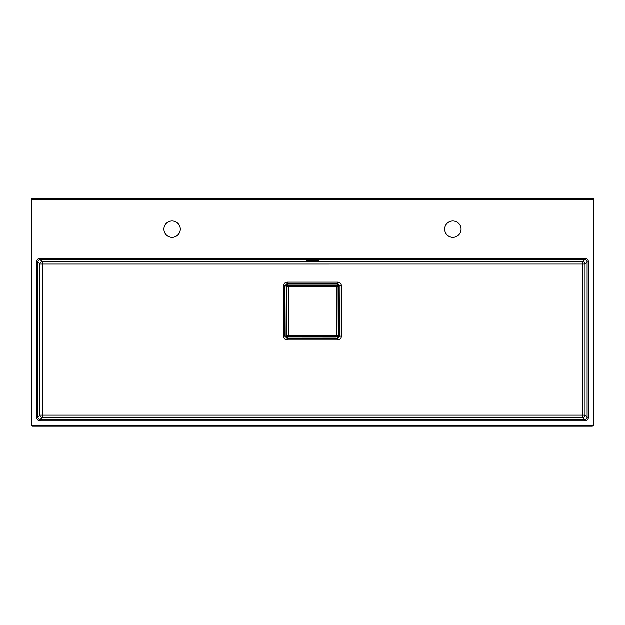 <?xml version="1.0" encoding="UTF-8"?>
<svg xmlns="http://www.w3.org/2000/svg" width="625" height="625" viewBox="0 0 625 625"><rect width="100%" height="100%" fill="white"/><g stroke="black" fill="none" stroke-linecap="round" stroke-linejoin="round"><path stroke-width="0.94" d="M287.695 336.82L286.914 335.891L288.305 335.281L287.695 336.672L337.305 336.672L336.695 335.281L336.695 286.898L288.305 286.898L288.305 335.281L336.695 335.281L338.086 335.891L337.305 336.82A0.938 0.938 0 0 0 338.234 335.891L338.234 286.289A0.938 0.938 0 0 0 337.305 285.352L287.695 285.352A0.938 0.938 0 0 0 286.766 286.289L286.766 335.891A0.938 0.938 0 0 0 287.695 336.82L337.305 336.82M286.766 335.891L286.914 286.289L287.695 285.5L337.305 285.5L338.234 286.289M286.766 286.289L288.305 286.898L287.695 285.352M337.305 285.352L336.695 286.898L338.086 286.289L338.234 335.891M312.5 260.188L306.648 260.492L312.5 260.797L318.352 260.492L312.5 260.188M452.883 221.008A8.188 8.188 0 0 0 444.695 229.195A8.188 8.188 0 0 0 452.883 237.383A8.188 8.188 0 0 0 461.07 229.195A8.188 8.188 0 0 0 452.883 221.008M172.117 221.008A8.188 8.188 0 0 0 163.93 229.195A8.188 8.188 0 0 0 172.117 237.383A8.188 8.188 0 0 0 180.305 229.195A8.188 8.188 0 0 0 172.117 221.008M31.992 425.477L31.664 425.805L31.25 424.812L31.258 199.25A0.469 0.469 90 0 1 31.719 198.781L593.281 198.781A0.469 0.469 90 0 1 593.742 199.25L593.75 424.812L593.336 425.805L592.344 426.219L32.656 426.219L31.664 425.805L31.25 424.812L32.656 425.75L592.344 425.75L593.281 424.812L593.281 199.719L31.719 199.719L31.719 424.812M338.492 336.094L338.531 287.289L338.492 286.07L337.516 285.094L287.484 285.094L286.508 286.07L286.406 311.086L286.508 336.094L287.492 337.078L336.289 337.117L339.805 336.055L337.461 338.391L287.539 338.391L285.195 336.055L284.961 285.883L284.961 336.281L287.305 338.625L287.305 340.023C285.023 339.805 283.781 338.555 283.562 336.289L283.562 285.883C283.789 283.617 285.031 282.375 287.297 282.156L287.297 283.547L284.961 285.883L283.562 285.883M287.492 337.078L287.305 338.625L337.695 338.625L340.039 336.281L340.039 285.883L339.805 336.055L341.438 336.289C341.219 338.562 339.969 339.812 337.695 340.023L287.305 340.023M287.297 282.156L337.703 282.156C339.977 282.375 341.219 283.617 341.445 285.883L340.039 285.883L337.703 283.547L287.297 283.547L337.469 283.781L339.805 286.117L338.492 286.07M286.508 286.07L285.195 286.117L287.531 283.781L287.484 285.094M36.484 417.242L36.484 262.023C36.727 259.766 37.969 258.516 40.227 258.281L40.227 259.68L42.297 261.758L582.703 261.758L582.711 264.086L39.961 264.094L37.891 262.023L37.891 417.242C38.031 418.656 38.812 419.43 40.227 419.578L40.227 420.984C37.969 420.742 36.727 419.5 36.484 417.242L37.891 417.242L39.961 415.172L39.961 264.094A2.336 2.336 135 0 1 42.297 261.758L42.297 415.172L39.961 415.172A2.336 2.336 45 0 0 42.297 417.508L40.227 419.578L584.773 419.578C586.188 419.43 586.969 418.656 587.109 417.242L588.516 417.242C588.273 419.5 587.031 420.742 584.773 420.984L40.227 420.984M341.445 285.883L341.438 336.289M283.562 336.289L286.508 336.094M337.508 337.078L337.695 340.023M337.703 282.156L337.516 285.094M40.227 258.281L584.773 258.281C587.031 258.516 588.273 259.766 588.516 262.023L587.109 262.023L585.039 264.094L585.039 415.172L587.109 417.242L587.109 262.023C586.969 260.609 586.188 259.828 584.773 259.68L40.227 259.68C38.812 259.828 38.031 260.609 37.891 262.023L36.484 262.023M584.773 420.984L584.773 419.578L582.703 417.508A2.336 2.336 -45 0 0 585.039 415.172L42.297 415.172L42.297 417.508L582.703 417.508L582.711 264.086L585.039 264.094A2.336 2.336 -135 0 0 582.703 261.758L584.773 259.68L584.773 258.281M31.664 425.805L32.656 426.219L592.344 426.219L593.336 425.805L593.008 425.477M592.344 426.219L592.344 425.75M588.516 262.023L588.516 417.242M31.25 199.719L31.719 198.781L31.719 199.719L31.25 199.719L31.25 424.812M593.281 199.719L593.281 198.781L593.75 199.719L593.281 199.719M593.336 425.805L593.75 424.812L593.281 424.812M32.656 426.219L32.656 425.75M593.75 424.812L593.75 199.719"/></g></svg>
